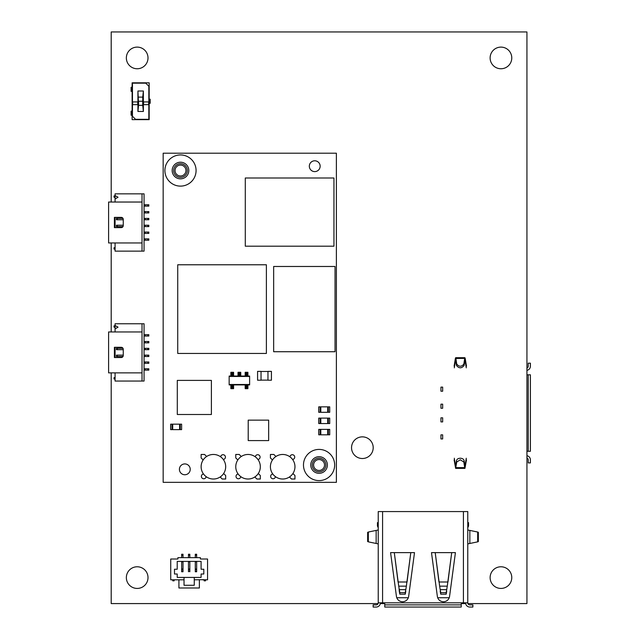 <?xml version="1.0" encoding="UTF-8"?>
<svg xmlns="http://www.w3.org/2000/svg" width="639" height="639" viewBox="0 0 639 639"><rect width="100%" height="100%" fill="white"/><g stroke="black" fill="none" stroke-linecap="round" stroke-linejoin="round"><path stroke-width="0.96" d="M362.369 436.86A10.823 10.823 0 0 0 351.546 447.683A10.823 10.823 0 0 0 362.369 458.514A10.823 10.823 0 0 0 373.2 447.683A10.823 10.823 0 0 0 362.369 436.86M500.952 566.777A10.823 10.823 0 0 0 490.121 577.6A10.823 10.823 0 0 0 500.952 588.431A10.823 10.823 0 0 0 511.775 577.6A10.823 10.823 0 0 0 500.952 566.777M500.952 47.11A10.823 10.823 0 0 0 490.121 57.933A10.823 10.823 0 0 0 500.952 68.756A10.823 10.823 0 0 0 511.775 57.933A10.823 10.823 0 0 0 500.952 47.11M137.185 47.11A10.823 10.823 0 0 0 126.354 57.933A10.823 10.823 0 0 0 137.185 68.756A10.823 10.823 0 0 0 148.008 57.933A10.823 10.823 0 0 0 137.185 47.11M137.185 566.777A10.823 10.823 0 0 0 126.354 577.6A10.823 10.823 0 0 0 137.185 588.431A10.823 10.823 0 0 0 148.008 577.6A10.823 10.823 0 0 0 137.185 566.777M467.916 603.583L526.935 603.583L526.935 31.95L111.202 31.95L111.202 202.036M111.202 242.956L111.202 331.953M111.202 372.872L111.202 603.583L378.08 603.583M380.325 603.583L384.766 603.583M461.238 603.583L465.671 603.583M179.2 175.829A5.455 5.455 0 0 0 185.789 171.819A5.455 5.455 0 0 0 181.78 165.229A5.455 5.455 0 0 0 175.19 169.239A5.455 5.455 0 0 0 179.2 175.829M178.88 177.155A6.821 6.821 0 0 0 187.115 172.139A6.821 6.821 0 0 0 182.099 163.903A6.821 6.821 0 0 0 173.864 168.92A6.821 6.821 0 0 0 178.88 177.155M317.783 470.312A5.455 5.455 0 0 0 324.372 466.294A5.455 5.455 0 0 0 320.355 459.705A5.455 5.455 0 0 0 313.765 463.722A5.455 5.455 0 0 0 317.783 470.312M317.455 471.638A6.821 6.821 0 0 0 325.69 466.614A6.821 6.821 0 0 0 320.674 458.379A6.821 6.821 0 0 0 312.439 463.395A6.821 6.821 0 0 0 317.455 471.638M190.23 469.338A5.416 5.416 0 0 0 184.823 463.922A5.416 5.416 0 0 0 179.407 469.338A5.416 5.416 0 0 0 184.823 474.753A5.416 5.416 0 0 0 190.23 469.338M320.147 166.196A5.416 5.416 0 0 0 314.739 160.788A5.416 5.416 0 0 0 309.324 166.196A5.416 5.416 0 0 0 314.739 171.611A5.416 5.416 0 0 0 320.147 166.196M164.902 170.525A15.592 15.592 0 0 0 180.486 186.117A15.592 15.592 0 0 0 196.077 170.525A15.592 15.592 0 0 0 180.486 154.942A15.592 15.592 0 0 0 164.902 170.525M188.801 170.525A8.315 8.315 0 0 0 180.486 162.21A8.315 8.315 0 0 0 172.171 170.525A8.315 8.315 0 0 0 180.486 178.84A8.315 8.315 0 0 0 188.801 170.525M303.477 465.008A15.592 15.592 0 0 0 319.069 480.6A15.592 15.592 0 0 0 334.66 465.008A15.592 15.592 0 0 0 319.069 449.417A15.592 15.592 0 0 0 303.477 465.008M327.384 465.008A8.315 8.315 0 0 0 319.069 456.693A8.315 8.315 0 0 0 310.754 465.008A8.315 8.315 0 0 0 319.069 473.323A8.315 8.315 0 0 0 327.384 465.008M336.386 153.208L163.169 153.208L163.169 482.333L336.386 482.333L336.386 153.208M245.288 178.001L245.288 246.199L333.949 246.199L333.949 178.001L245.288 178.001M177.73 264.778L177.73 353.439L266.391 353.439L266.391 264.778L177.73 264.778M273.652 351.73L335.036 351.73L335.036 266.479L273.652 266.479L273.652 351.73M223.291 459.473A2.388 2.388 0 0 0 225.431 457.093A2.388 2.388 0 0 0 223.171 454.712A2.388 2.388 0 0 0 220.671 456.845M201.125 466.742A12.277 12.277 0 0 0 213.402 479.018A12.277 12.277 0 0 0 225.679 466.742A12.277 12.277 0 0 0 213.402 454.465A12.277 12.277 0 0 0 201.125 466.742M203.514 474.01A2.388 2.388 0 0 0 201.373 476.462A2.388 2.388 0 0 0 203.673 478.771A2.388 2.388 0 0 0 206.133 476.63M220.175 476.974L222.212 479.018L225.679 479.018L225.679 475.552L223.642 473.515M206.629 456.502L204.592 454.465L201.125 454.465L201.125 457.931L203.162 459.968M257.94 459.473A2.388 2.388 0 0 0 260.081 457.093A2.388 2.388 0 0 0 257.813 454.712A2.388 2.388 0 0 0 255.312 456.845M235.767 466.742A12.277 12.277 0 0 0 248.044 479.018A12.277 12.277 0 0 0 260.321 466.742A12.277 12.277 0 0 0 248.044 454.465A12.277 12.277 0 0 0 235.767 466.742M238.155 474.01A2.388 2.388 0 0 0 236.015 476.462A2.388 2.388 0 0 0 238.315 478.771A2.388 2.388 0 0 0 240.775 476.63M254.817 476.974L256.854 479.018L260.321 479.018L260.321 475.552L258.284 473.515M241.27 456.502L239.234 454.465L235.767 454.465L235.767 457.931L237.804 459.968M292.582 459.473A2.388 2.388 0 0 0 294.723 457.093A2.388 2.388 0 0 0 292.454 454.712A2.388 2.388 0 0 0 289.962 456.845M270.417 466.742A12.277 12.277 0 0 0 282.694 479.018A12.277 12.277 0 0 0 294.962 466.742A12.277 12.277 0 0 0 282.694 454.465A12.277 12.277 0 0 0 270.417 466.742M272.797 474.01A2.388 2.388 0 0 0 270.656 476.462A2.388 2.388 0 0 0 272.965 478.771A2.388 2.388 0 0 0 275.417 476.63M289.467 476.974L291.504 479.018L294.962 479.018L294.962 475.552L292.926 473.515M275.92 456.502L273.875 454.465L270.417 454.465L270.417 457.931L272.454 459.968M267.965 371.467L261.039 371.467M261.039 380.125L267.965 380.125M267.965 371.379L267.965 380.213L271.431 380.213L271.431 371.379L267.965 371.379M261.039 380.213L261.039 371.379L257.573 371.379L257.573 380.213L261.039 380.213M177.299 414.503L211.397 414.503L211.397 380.405L177.299 380.405L177.299 414.503M248.212 440.591L268.668 440.591L268.668 420.135L248.212 420.135L248.212 440.591M320.482 406.851L320.171 412.307L320.171 406.851L320.171 412.307L320.482 406.851L328.358 406.851L328.358 412.307L329.724 412.307L329.724 406.851L328.358 406.851L328.358 412.307L328.358 406.851M320.818 406.851L320.818 412.307L327.703 412.307L327.703 406.851M328.047 406.851L328.358 412.307M320.171 412.307L318.805 412.307L318.805 406.851L318.741 412.307L318.741 406.851L320.171 406.851M320.482 418.106L320.171 423.561L320.171 418.106L320.171 423.561L320.482 418.106L328.358 418.106L328.358 423.561L329.724 423.561L329.724 418.106L328.358 418.106L328.358 423.561L328.358 418.106M320.818 418.106L320.818 423.561L327.703 423.561L327.703 418.106M328.047 418.106L328.358 423.561M320.171 423.561L318.805 423.561L318.805 418.106L318.741 423.561L318.741 418.106L320.171 418.106M320.482 429.368L320.171 434.824L320.171 429.368L320.171 434.824L320.482 429.368L328.358 429.368L328.358 434.824L329.724 434.824L329.724 429.368L328.358 429.368L328.358 434.824L328.358 429.368M320.818 429.368L320.818 434.824L327.703 434.824L327.703 429.368M328.047 429.368L328.358 434.824M320.171 434.824L318.805 434.824L318.805 429.368L318.741 434.824L318.741 429.368L320.171 429.368M172.378 424.168L172.067 429.624L172.067 424.168L172.067 429.624L172.378 424.168L180.254 424.168L180.254 429.624L181.62 429.624L181.62 424.168L180.254 424.168L180.254 429.624L180.254 424.168M172.714 424.168L172.714 429.624L179.599 429.624L179.599 424.168M179.942 424.168L180.254 429.624M172.067 429.624L170.701 429.624L170.701 424.168L170.637 429.624L170.637 424.168L172.067 424.168M247.908 385.341L247.908 384.878L245.184 384.878L245.184 385.341L247.908 385.341L247.908 388.656L245.184 388.656L245.184 387.665L247.908 387.665M247.908 384.91L249.617 384.91L249.617 376.044L247.908 376.044M230.863 384.91L229.153 384.91L229.153 384.486L249.617 384.486M230.863 385.341L233.586 385.341L233.586 384.878L230.863 384.878L230.863 387.042L233.586 387.042L233.586 388.656L230.863 388.656L230.863 387.042M233.586 384.91L245.184 384.91M229.153 384.486L229.153 376.459L249.617 376.459M245.184 373.28L245.184 376.075L247.908 376.075L247.908 372.289L245.184 372.289L245.184 373.28L247.908 373.28M240.751 376.044L245.184 376.044M238.02 373.28L238.02 376.075L240.751 376.075L240.751 372.289L238.02 372.289L238.02 373.28L240.751 373.28M233.586 376.044L238.02 376.044M230.863 373.903L230.863 376.075L233.586 376.075L233.586 372.289L230.863 372.289L230.863 373.903L233.586 373.903M229.153 376.459L229.153 376.044L230.863 376.044M233.586 385.341L233.586 387.042M245.184 385.341L245.184 387.665M455.911 467.612L464.673 467.612L463.858 462.021L460.288 459.808L456.725 462.021L455.639 468.395L464.944 468.395L466.47 459.888M464.673 467.612L464.944 468.395M454.305 458.227L455.567 466.047L456.502 460.575C456.901 459.137 458.163 458.355 460.288 458.219C462.42 458.355 463.682 459.137 464.082 460.575L465.016 466.047L466.278 458.227M526.935 457.955A2.061 2.061 0 0 1 528.229 459.872L528.229 462.908L530.402 462.908L530.402 459.872A4.225 4.225 0 0 0 526.935 455.711M526.935 370.364A4.225 4.225 0 0 0 530.402 366.211L530.402 363.176L528.229 363.176L528.229 366.211A2.061 2.061 0 0 1 526.935 368.12M526.935 451.278L530.402 451.278L530.402 374.805L526.935 374.805M440.95 438.953L442.667 438.953L442.667 434.863L440.95 434.863L440.95 438.953M442.667 417.818L440.95 417.818L440.95 421.908L442.667 421.908L442.667 417.818M440.95 408.265L442.667 408.265L442.667 404.175L440.95 404.175L440.95 408.265M440.95 391.22L442.667 391.22L442.667 387.122L440.95 387.122L440.95 391.22M528.229 374.805L528.229 451.278M465.2 358.367L455.911 358.471L456.725 364.062C459.098 366.93 461.478 366.93 463.858 364.062L464.673 358.471L465.2 358.367L466.47 366.195M454.113 366.195L455.383 358.367L455.911 358.471L455.383 358.367M455.639 468.395L454.113 459.888M466.278 367.848L465.016 360.029L464.082 365.508C461.558 368.551 459.034 368.551 456.502 365.508L455.567 360.029L454.305 367.848M132.465 83.166L132.465 116.242L135.532 119.309L148.831 119.309L148.831 86.233L145.764 83.166L132.465 83.166M137.92 91.01L137.92 111.466L143.376 111.466L143.376 91.01L137.92 91.01L138.567 105.363L142.729 105.363L142.729 97.112L138.567 97.112M138.567 105.363L137.92 111.466M142.729 97.112L143.376 91.01M142.729 105.363L143.376 111.466M142.697 101.242L138.599 101.242L138.599 105.331L142.697 105.331L142.697 101.242M137.712 101.92L132.664 101.92L132.664 104.652L137.712 104.652L137.712 101.92M148.623 101.92L143.583 101.92L143.583 104.652L148.623 104.652L148.623 101.92M132.121 119.653L132.121 82.822L149.175 82.822L149.175 119.653L132.121 119.653M149.278 103.286L149.278 99.197L150.197 99.197L150.197 103.286L149.175 103.286M132.121 115.22L131.099 115.22L131.099 111.13L132.121 111.13M132.121 87.255L131.099 87.255L131.099 91.353L132.121 91.353M469.833 604.877A2.061 2.061 0 0 1 467.772 602.825L463.419 602.825L463.419 511.575L467.772 511.575L467.772 602.825A2.061 2.061 0 0 0 469.833 604.877L472.868 604.877L472.868 607.05L469.833 607.05A4.225 4.225 0 0 1 465.607 602.825M394.295 552.631L390.573 552.631L396.436 596.387A6.158 6.158 0 0 0 408.648 596.387L414.503 552.631L394.295 552.631L398.049 582.001L407.035 582.001L410.789 552.631M435.215 552.631L431.493 552.631L437.356 596.387A6.158 6.158 0 0 0 449.568 596.387L455.423 552.631L435.215 552.631L438.961 582.001L447.955 582.001L451.709 552.631M451.709 552.639L447.268 586.163L439.648 586.163L440.191 589.661L446.725 589.661L446.957 588.016M477.668 532.031L478.355 532.287L478.355 541.6L477.668 541.856L477.668 532.031L467.772 529.987M461.238 604.877L461.238 607.05L384.766 607.05L384.766 604.877L461.238 604.877L461.238 602.825L463.419 602.825M463.419 511.575L382.577 511.575L382.577 602.825L384.766 602.825L384.766 604.877M382.577 602.825L378.232 602.825L378.232 511.575L382.577 511.575M472.868 607.05L469.833 607.05M380.397 602.825A4.225 4.225 0 0 1 376.171 607.05L373.136 607.05L373.136 604.877L376.171 604.877A2.061 2.061 0 0 0 378.232 602.825M410.789 552.639L406.348 586.163L398.728 586.163L394.295 552.639M439.648 586.163L435.207 552.639M396.771 597.737L408.313 597.737M437.691 597.737L449.233 597.737M399.024 587.864L399.271 591.195L399.271 589.661L405.805 589.661L406.348 586.163M398.728 586.163L399.814 592.649L405.27 592.649L406.053 587.984M439.951 588.16L440.734 592.649L446.19 592.649L446.965 588.16M446.941 588.16L447.268 586.163M378.232 529.987L368.328 532.031L368.328 541.856L378.232 543.901M467.772 543.901L477.668 541.856M405.805 591.195L405.27 594.182L399.814 594.182L399.271 591.195M446.725 591.195L446.19 594.182L440.734 594.182L440.191 591.195M399.814 592.649L399.814 594.182M405.27 592.649L405.27 594.182M440.734 592.649L440.734 594.182M446.19 592.649L446.19 594.182M378.232 527.766L377.441 526.033L377.441 522.622L378.232 522.622M368.431 541.329L368.328 541.856M368.431 532.559L368.328 532.031M467.772 522.622L468.555 522.622L468.555 526.033L467.772 527.766M115.084 249.09L114.054 249.09L114.054 247.732L115.084 247.732M142.018 251.135L142.018 242.956L108.598 242.956L108.598 202.036L142.018 202.036L142.018 193.849L144.063 193.849L144.063 251.135L115.084 251.135L115.084 242.956M115.084 227.612L115.084 217.38M115.084 198.969L115.084 195.558L118.031 197.259L115.084 198.969L115.084 202.036M142.018 193.849L115.084 193.849L115.084 195.558M115.084 195.901L114.054 195.901L114.054 197.259L115.084 197.259M142.018 242.956L142.018 202.036M121.218 217.38L114.397 217.38L114.397 227.612L121.218 227.612A2.045 2.045 0 0 0 123.263 225.567L123.263 219.425A2.045 2.045 0 0 0 121.218 217.38M145.293 204.768L145.293 206.125L148.839 206.125L148.839 204.768L144.063 204.768M145.293 206.125L144.063 206.125M144.063 211.581L148.839 211.581L148.839 212.947L145.293 212.947L145.293 211.581M145.293 212.947L144.063 212.947M123.263 219.768L116.442 219.768L116.442 218.402L122.992 218.402M122.992 226.589L116.442 226.589L116.442 225.224L123.263 225.224M145.293 240.224L145.293 238.866L148.839 238.866L148.839 240.224L144.063 240.224M144.063 238.866L145.293 238.866M145.293 233.411L145.293 232.045L148.839 232.045L148.839 233.411L144.063 233.411M144.063 232.045L145.293 232.045M145.293 226.589L145.293 225.224L148.839 225.224L148.839 226.589L144.063 226.589M144.063 225.224L145.293 225.224M145.293 219.768L145.293 218.402L148.839 218.402L148.839 219.768L144.063 219.768M144.063 218.402L145.293 218.402M115.084 379.007L114.054 379.007L114.054 377.649L115.084 377.649M142.018 381.052L142.018 372.872L108.598 372.872L108.598 331.953L142.018 331.953L142.018 323.765L144.063 323.765L144.063 381.052L115.084 381.052L115.084 372.872M115.084 357.528L115.084 347.296M115.084 328.885L115.084 325.475L118.031 327.176L115.084 328.885L115.084 331.953M142.018 323.765L115.084 323.765L115.084 325.475M115.084 325.818L114.054 325.818L114.054 327.176L115.084 327.176M142.018 372.872L142.018 331.953M121.218 347.296L114.397 347.296L114.397 357.528L121.218 357.528A2.045 2.045 0 0 0 123.263 355.484L123.263 349.341A2.045 2.045 0 0 0 121.218 347.296M145.293 334.684L145.293 336.042L148.839 336.042L148.839 334.684L144.063 334.684M145.293 336.042L144.063 336.042M144.063 341.498L148.839 341.498L148.839 342.863L145.293 342.863L145.293 341.498M145.293 342.863L144.063 342.863M123.263 349.685L116.442 349.685L116.442 348.319L122.992 348.319M122.992 356.506L116.442 356.506L116.442 355.14L123.263 355.14M145.293 370.141L145.293 368.783L148.839 368.783L148.839 370.141L144.063 370.141M144.063 368.783L145.293 368.783M145.293 363.327L145.293 361.962L148.839 361.962L148.839 363.327L144.063 363.327M144.063 361.962L145.293 361.962M145.293 356.506L145.293 355.14L148.839 355.14L148.839 356.506L144.063 356.506M144.063 355.14L145.293 355.14M145.293 349.685L145.293 348.319L148.839 348.319L148.839 349.685L144.063 349.685M144.063 348.319L145.293 348.319M204.153 579.677L194.264 579.813L194.264 585.268L184.032 585.268L184.032 579.813L170.733 579.813L170.733 559.013L177.898 559.013L177.898 557.647L200.406 557.647L200.406 559.013L207.563 559.013L207.563 579.813L202.451 579.813M184.032 579.813L184.032 577.424L177.219 577.424L177.219 574.014L174.487 574.014L174.487 569.237L177.219 569.237L177.219 561.401L201.085 561.401L201.085 569.237L203.809 569.237L203.809 574.014L201.085 574.014L201.085 577.424L194.264 577.424L194.264 579.813M174.143 579.813L174.143 580.835L172.786 580.835L172.786 579.813M184.032 577.424L194.264 577.424M199.376 579.813L199.376 587.992L178.92 587.992L178.92 579.813M204.153 579.813L204.153 580.835L205.518 580.835L205.518 579.677M188.465 557.647L188.465 554.237L189.831 554.237L189.831 557.647M189.831 561.401L189.831 569.037L189.831 561.777L188.465 561.777L188.465 569.037L188.465 561.401M188.465 569.037L189.831 569.037L189.831 571.761L189.831 571.218L188.465 571.218L188.465 569.037M188.465 571.218L188.465 571.761L188.465 571.218M183.01 561.401L183.01 569.037L183.01 561.777L181.652 561.777L181.652 569.037L183.01 569.037L183.01 571.761L181.652 571.761L181.652 561.401M183.01 555.259L183.01 554.237L181.652 554.237L181.652 555.259L183.01 555.259L183.01 557.647M181.652 557.647L181.652 555.259M196.652 571.218L196.652 571.761L195.286 571.761L195.286 571.218L196.652 571.218L196.652 569.037L195.286 569.037L195.286 561.401M196.652 569.581L195.286 569.581L195.286 571.218M195.286 569.581L195.286 561.777L196.652 561.777L196.652 569.037L196.652 561.401M195.286 554.237L195.286 555.259L196.652 555.259L196.652 554.237L195.286 554.237M195.286 557.647L195.286 555.259M196.652 557.647L196.652 555.259M230.863 387.665L233.586 387.665M230.863 386.268L233.586 386.268M245.184 386.268L247.908 386.268M245.184 387.042L247.908 387.042M238.02 375.612L240.751 375.612M238.02 374.678L240.751 374.678M238.02 373.903L240.751 373.903M230.863 375.612L233.586 375.612M230.863 373.28L233.586 373.28M230.863 374.678L233.586 374.678M245.184 375.612L247.908 375.612M245.184 373.903L247.908 373.903M245.184 374.678L247.908 374.678M456.502 460.575L456.725 462.021M464.082 365.508L463.858 364.062M456.725 364.062L456.502 365.508M463.858 462.021L464.082 460.575M132.017 115.22L132.017 111.13M132.017 87.255L132.017 91.353M461.238 602.825L384.766 602.825M376.147 530.761L376.147 543.126M469.849 543.126L469.849 530.761M147.817 206.125L147.817 204.768M147.817 212.947L147.817 211.581M117.209 219.768L117.209 218.402M117.209 226.589L117.209 225.224M147.817 240.224L147.817 238.866M147.817 233.411L147.817 232.045M147.817 226.589L147.817 225.224M147.817 219.768L147.817 218.402M147.817 336.042L147.817 334.684M147.817 342.863L147.817 341.498M117.209 349.685L117.209 348.319M117.209 356.506L117.209 355.14M147.817 370.141L147.817 368.783M147.817 363.327L147.817 361.962M147.817 356.506L147.817 355.14M147.817 349.685L147.817 348.319M188.465 555.259L189.831 555.259M189.831 569.581L188.465 569.581M183.01 569.581L181.652 569.581M181.652 571.218L183.01 571.218M455.639 357.68L464.944 357.68M367.641 532.287L367.641 541.6"/></g></svg>
